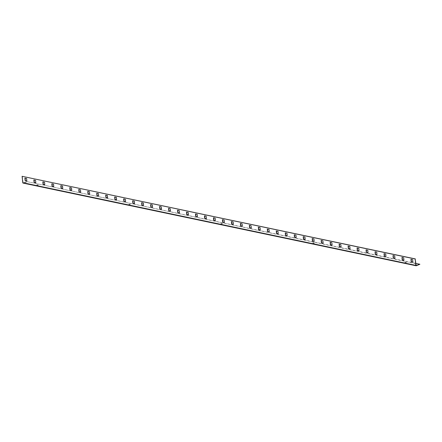 <?xml version="1.0" encoding="UTF-8"?>
<svg xmlns="http://www.w3.org/2000/svg" width="442" height="442" viewBox="0 0 442 442"><rect width="100%" height="100%" fill="white"/><g stroke="black" fill="none" stroke-linecap="round" stroke-linejoin="round"><path stroke-width="0.33" stroke-dasharray="2.21 1.66" d="M38.272 184.872L36.813 184.839L38.272 184.872M38.294 185.132L36.841 185.099L38.294 185.132M130.296 204.232L128.837 204.198L130.296 204.232M130.324 204.491L128.865 204.458L130.324 204.491M222.32 223.591L220.862 223.558L222.32 223.591M222.348 223.851L220.889 223.818L222.348 223.851M314.345 242.951L312.886 242.918L314.345 242.951M314.373 243.21L312.914 243.177L314.373 243.21M406.375 262.31L404.916 262.277L406.375 262.31M406.397 262.57L404.944 262.537L406.397 262.57M419.9 264.52L26.813 181.574L23.117 182.817L22.299 176.231M402.176 257.482L403.866 257.725L403.916 260.139M411.154 259.371L412.845 259.614L412.894 262.029M393.198 255.592L394.888 255.835L394.938 258.25M384.22 253.702L385.91 253.951L385.96 256.366M375.241 251.813L376.932 252.062L376.982 254.476M366.263 249.923L367.954 250.172L368.004 252.586M357.285 248.039L358.976 248.282L359.026 250.697M348.307 246.15L349.998 246.393L350.047 248.807M339.329 244.26L341.02 244.503L341.069 246.918M330.351 242.371L332.041 242.614L332.091 245.034M321.373 240.481L323.063 240.73L323.113 243.144M312.395 238.592L314.085 238.84L314.135 241.255M303.416 236.708L305.107 236.951L305.157 239.365M294.438 234.818L296.129 235.061L296.179 237.476M285.46 232.928L287.151 233.172L287.201 235.586M276.482 231.039L278.173 231.282L278.222 233.696M267.504 229.149L269.195 229.398L269.244 231.812M258.526 227.26L260.216 227.508L260.266 229.923M249.548 225.37L251.238 225.619L251.288 228.033M240.57 223.486L242.26 223.729L242.31 226.144M231.591 221.597L233.282 221.84L233.332 224.254M222.613 219.707L224.304 219.95L224.354 222.365M213.635 217.818L215.326 218.061L215.376 220.475M204.657 215.928L206.348 216.177L206.397 218.591M195.679 214.038L197.37 214.287L197.419 216.702M186.701 212.149L188.391 212.398L188.441 214.812M177.723 210.265L179.413 210.508L179.463 212.922M168.745 208.375L170.435 208.618L170.485 211.033M159.766 206.486L161.457 206.729L161.507 209.143M150.788 204.596L152.479 204.839L152.529 207.259M141.81 202.707L143.501 202.955L143.551 205.37M132.832 200.817L134.523 201.066L134.572 203.48M123.854 198.933L125.545 199.176L125.594 201.591M114.876 197.044L116.566 197.287L116.616 199.701M105.898 195.154L107.588 195.397L107.638 197.812M96.92 193.264L98.61 193.508L98.66 195.922M87.941 191.375L89.632 191.624L89.682 194.038M78.963 189.485L80.654 189.734L80.704 192.148M69.985 187.596L71.676 187.844L71.726 190.259M61.007 185.712L62.698 185.955L62.747 188.369M52.029 183.822L53.72 184.065L53.769 186.48M43.051 181.933L44.741 182.176L44.791 184.59M34.073 180.043L35.763 180.286L35.813 182.706M25.095 178.154L26.785 178.402L26.835 180.817M26.813 181.574L415.834 263.41M26.84 181.833L23.227 183.071L416.292 265.758M22.973 182.623L416.032 265.31M23.199 182.811L416.104 265.471M23.117 182.817L416.182 265.509"/><path stroke-width="0.66" d="M23.227 183.071A0.541 0.398 -78.1 0 1 22.774 182.69L22.1 176.297L415.16 258.984L415.834 265.382A0.541 0.398 -78.1 0 0 416.292 265.758L419.872 264.261L416.182 265.509L415.16 258.984M415.364 258.918L22.1 176.297M401.96 257.437L403.668 257.796L403.927 260.255L402.22 259.896L401.96 257.437M410.938 259.327L412.646 259.686L412.905 262.145L411.198 261.786L410.938 259.327M394.689 255.907L394.949 258.366L393.242 258.006L392.982 255.548L394.689 255.907M385.711 254.017L385.971 256.476L384.264 256.117L384.004 253.658L385.711 254.017M376.733 252.128L376.993 254.586L375.286 254.227L375.026 251.769L376.733 252.128M367.755 250.238L368.015 252.697L366.308 252.343L366.048 249.879L367.755 250.238M358.777 248.349L359.037 250.813L357.329 250.454L357.07 247.995L358.777 248.349M349.799 246.465L350.058 248.923L348.351 248.564L348.092 246.106L349.799 246.465M340.821 244.575L341.08 247.034L339.373 246.675L339.113 244.216L340.821 244.575M331.843 242.686L332.102 245.144L330.395 244.785L330.135 242.327L331.843 242.686M322.864 240.796L323.124 243.255L321.417 242.896L321.157 240.437L322.864 240.796M313.886 238.907L314.146 241.365L312.439 241.006L312.179 238.547L313.886 238.907M304.908 237.017L305.168 239.481L303.461 239.122L303.201 236.658L304.908 237.017M295.93 235.133L296.19 237.592L294.483 237.232L294.223 234.774L295.93 235.133M286.952 233.243L287.212 235.702L285.504 235.343L285.245 232.884L286.952 233.243M277.974 231.354L278.233 233.812L276.526 233.453L276.267 230.995L277.974 231.354M268.996 229.464L269.255 231.923L267.548 231.564L267.288 229.105L268.996 229.464M260.018 227.575L260.277 230.033L258.57 229.674L258.31 227.216L260.018 227.575M251.039 225.685L251.299 228.144L249.592 227.79L249.332 225.326L251.039 225.685M242.061 223.796L242.321 226.26L240.614 225.901L240.354 223.437L242.061 223.796M233.083 221.912L233.343 224.37L231.636 224.011L231.376 221.553L233.083 221.912M224.105 220.022L224.365 222.481L222.657 222.122L222.398 219.663L224.105 220.022M215.127 218.133L215.387 220.591L213.679 220.232L213.42 217.773L215.127 218.133M206.149 216.243L206.408 218.702L204.701 218.342L204.442 215.884L206.149 216.243M197.171 214.353L197.43 216.812L195.723 216.453L195.463 213.994L197.171 214.353M188.193 212.464L188.452 214.928L186.745 214.569L186.485 212.105L188.193 212.464M179.214 210.58L179.474 213.038L177.767 212.679L177.507 210.221L179.214 210.58M170.236 208.69L170.496 211.149L168.789 210.79L168.529 208.331L170.236 208.69M161.258 206.801L161.518 209.259L159.811 208.9L159.551 206.442L161.258 206.801M152.28 204.911L152.54 207.37L150.833 207.011L150.573 204.552L152.28 204.911M143.302 203.022L143.562 205.48L141.854 205.121L141.595 202.663L143.302 203.022M134.324 201.132L134.583 203.591L132.876 203.232L132.617 200.773L134.324 201.132M125.346 199.243L125.605 201.707L123.898 201.348L123.638 198.883L125.346 199.243M116.368 197.359L116.627 199.817L114.92 199.458L114.66 196.999L116.368 197.359M107.389 195.469L107.649 197.928L105.942 197.568L105.682 195.11L107.389 195.469M98.411 193.579L98.671 196.038L96.964 195.679L96.704 193.22L98.411 193.579M89.433 191.69L89.693 194.148L87.986 193.789L87.726 191.331L89.433 191.69M80.455 189.8L80.715 192.259L79.007 191.9L78.748 189.441L80.455 189.8M71.477 187.911L71.737 190.375L70.029 190.016L69.77 187.552L71.477 187.911M62.499 186.021L62.758 188.485L61.051 188.126L60.792 185.668L62.499 186.021M53.521 184.137L53.78 186.596L52.073 186.237L51.813 183.778L53.521 184.137M44.543 182.248L44.802 184.706L43.095 184.347L42.835 181.889L44.543 182.248M35.564 180.358L35.824 182.817L34.117 182.458L33.857 179.999L35.564 180.358M26.586 178.469L26.846 180.927L25.139 180.568L24.879 178.109L26.586 178.469M403.916 260.139L402.419 259.824L402.176 257.482M412.894 262.029L411.397 261.714L411.154 259.371M394.938 258.25L393.441 257.94L393.198 255.592M385.96 256.366L384.463 256.051L384.22 253.702M376.982 254.476L375.485 254.161L375.241 251.813M368.004 252.586L366.506 252.272L366.263 249.923M359.026 250.697L357.528 250.382L357.285 248.039M350.047 248.807L348.55 248.492L348.307 246.15M341.069 246.918L339.572 246.608L339.329 244.26M332.091 245.034L330.594 244.719L330.351 242.371M323.113 243.144L321.616 242.829L321.373 240.481M314.135 241.255L312.638 240.94L312.395 238.592M305.157 239.365L303.66 239.05L303.416 236.708M296.179 237.476L294.681 237.161L294.438 234.818M287.201 235.586L285.703 235.271L285.46 232.928M278.222 233.696L276.725 233.387L276.482 231.039M269.244 231.812L267.747 231.498L267.504 229.149M260.266 229.923L258.769 229.608L258.526 227.26M251.288 228.033L249.791 227.718L249.548 225.37M242.31 226.144L240.813 225.829L240.57 223.486M233.332 224.254L231.835 223.939L231.591 221.597M224.354 222.365L222.856 222.05L222.613 219.707M215.376 220.475L213.878 220.166L213.635 217.818M206.397 218.591L204.9 218.276L204.657 215.928M197.419 216.702L195.922 216.387L195.679 214.038M188.441 214.812L186.944 214.497L186.701 212.149M179.463 212.922L177.966 212.608L177.723 210.265M170.485 211.033L168.988 210.718L168.745 208.375M161.507 209.143L160.01 208.834L159.766 206.486M152.529 207.259L151.031 206.944L150.788 204.596M143.551 205.37L142.053 205.055L141.81 202.707M134.572 203.48L133.075 203.165L132.832 200.817M125.594 201.591L124.097 201.276L123.854 198.933M116.616 199.701L115.119 199.386L114.876 197.044M107.638 197.812L106.141 197.497L105.898 195.154M98.66 195.922L97.163 195.613L96.92 193.264M89.682 194.038L88.185 193.723L87.941 191.375M80.704 192.148L79.206 191.834L78.963 189.485M71.726 190.259L70.228 189.944L69.985 187.596M62.747 188.369L61.25 188.054L61.007 185.712M53.769 186.48L52.272 186.165L52.029 183.822M44.791 184.59L43.294 184.281L43.051 181.933M35.813 182.706L34.316 182.391L34.073 180.043M26.835 180.817L25.338 180.502L25.095 178.154M415.834 263.41L419.872 264.261M22.774 182.69L415.834 265.382M23.061 183.082L416.126 265.769"/></g></svg>
